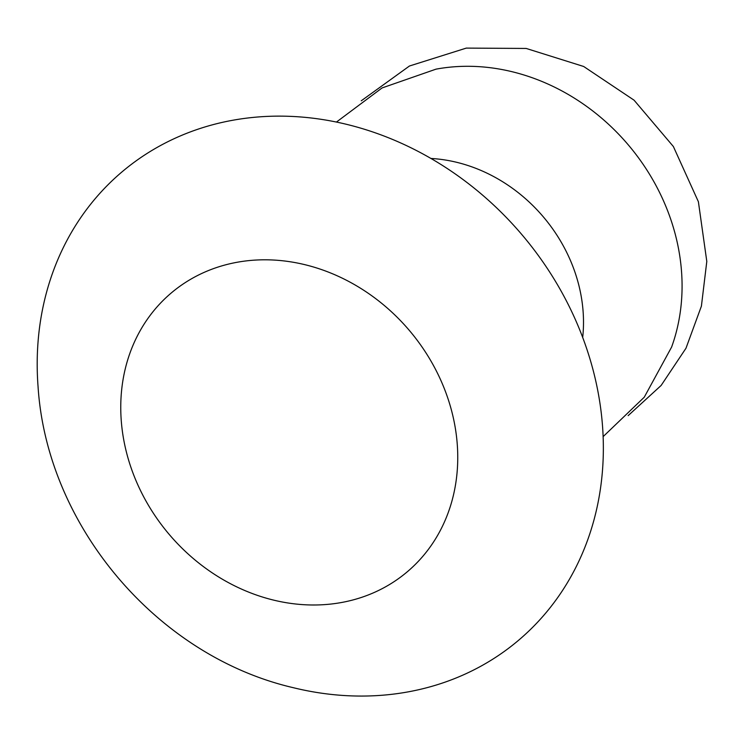<?xml version="1.0" encoding="UTF-8"?>
<svg xmlns="http://www.w3.org/2000/svg" width="744" height="744" viewBox="0 0 744 744"><rect width="100%" height="100%" fill="white"/><g stroke="black" fill="none" stroke-linecap="round" stroke-linejoin="round"><path stroke-width="1.12" d="M37.2 362.058A306.863 264.669 49.7 0 1 322.273 119.496A306.863 264.669 49.7 0 1 603.347 450.139A306.863 264.669 49.7 0 1 293.35 687.707C157.207 656.134 46.928 526.054 38.056 386.582A306.863 264.669 49.7 0 1 37.2 362.058M430.943 158.453A151.599 130.758 49.7 0 1 583.501 323.259A151.599 130.758 49.7 0 1 582.692 337.441M336.437 122.062L382.072 87.941L435.975 69.164A203.121 175.193 49.7 0 1 682.071 287.379A203.121 175.193 49.7 0 1 671.6 347.095L644.258 397.203L603.124 436.635M120.761 406.187A182.652 157.542 49.7 0 1 290.439 261.804A182.652 157.542 49.7 0 1 457.746 458.611A182.652 157.542 49.7 0 1 288.058 602.993A182.652 157.542 49.7 0 1 120.761 406.187M361.24 100.812L409.46 66.002L466.302 48.1L526.185 48.444L583.677 66.486L634.074 100.189L673.376 146.531L698.393 201.745L706.8 261.423L701.406 306.128L685.977 348.248L661.128 385.466L628.141 415.636"/></g></svg>
